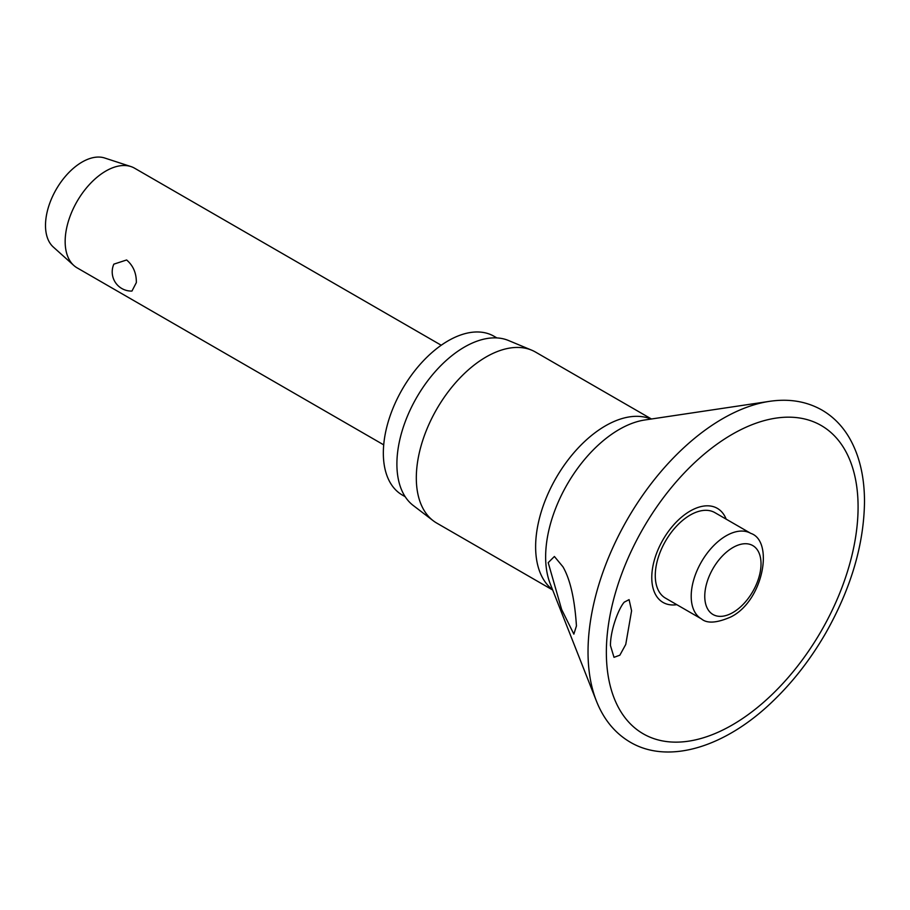 <?xml version="1.0" encoding="UTF-8"?>
<svg xmlns="http://www.w3.org/2000/svg" width="910" height="910" viewBox="0 0 910 910"><rect width="100%" height="100%" fill="white"/><g stroke="black" fill="none" stroke-linecap="round" stroke-linejoin="round"><path stroke-width="1.36" d="M631.586 610.792L625.75 644.451L619.846 655.2L614 657.327L610.462 645.565C610.326 630.38 618.572 608.471 624.237 602.17L629.083 599.633L631.586 610.792M726.18 519.166A54.316 31.361 120 0 0 683.387 515.663A54.316 31.361 120 0 0 651.776 577.566A54.316 31.361 120 0 0 676.812 604.684M576.439 625.921L573.857 634.134L561.618 609.427L548.207 562.653L554.395 556.488L562.937 566.782C570.217 579.351 574.711 599.064 576.439 625.921M651.423 418.987L535.512 352.068A98.746 57.011 120 0 0 531.702 350.179A98.746 57.011 120 0 0 457.036 381.097A98.746 57.011 120 0 0 416.314 477.898A98.746 57.011 120 0 0 433.228 520.747A98.746 57.011 120 0 0 436.766 523.102L552.688 590.021M531.702 350.179L508.519 340.511A95.516 55.146 120 0 0 436.288 370.415A95.516 55.146 120 0 0 396.897 464.054A95.516 55.146 120 0 0 413.265 505.505L433.228 520.747M496.883 337.917L494.016 336.256A91.682 52.939 120 0 0 423.366 360.826A91.682 52.939 120 0 0 383.337 453.1A91.682 52.939 120 0 0 402.334 495.063L405.2 496.724M701.428 618.891L665.494 598.143A49.367 28.506 -60 0 1 655.268 575.541A49.367 28.506 -60 0 1 676.824 525.855A49.367 28.506 -60 0 1 714.873 512.626L750.795 533.374A49.367 28.506 120 0 0 726.112 535.819A49.367 28.506 120 0 0 691.202 596.289A49.367 28.506 120 0 0 701.428 618.891C707.059 623.725 716.887 623.066 730.901 616.923C763.604 600.702 774.057 540.961 750.795 533.374M441.236 345.243L134.589 168.202A57.523 33.215 120 0 0 130.892 166.553A57.523 33.215 120 0 0 88.02 186.084A57.523 33.215 120 0 0 65.156 241.503A57.523 33.215 120 0 0 73.801 265.447A57.523 33.215 120 0 0 77.077 267.836L383.713 444.865M136.341 282.601L131.95 291.063A19.178 19.178 0 0 1 113.841 264.15L126.626 259.976C133.235 265.652 136.466 273.193 136.341 282.601M130.892 166.553L104.661 157.999A51.768 29.893 120 0 0 66.066 175.585A51.768 29.893 120 0 0 45.5 225.452A51.768 29.893 120 0 0 53.281 247.008L73.801 265.447M769.451 401.355A190.406 109.928 120 0 0 588.031 651.879A190.406 109.928 120 0 0 596.414 701.053C603.694 719.469 614.967 733.187 630.243 742.185C668.691 764.866 725.554 747.008 772.749 701.326C793.008 681.897 810.651 659.181 825.677 633.178C850.998 588.44 863.943 544.635 864.5 501.774C864.489 476.601 859.393 455.205 849.201 437.608C842.216 425.755 833.139 416.575 821.98 410.08C806.544 401.344 789.038 398.443 769.451 401.355L644.792 419.988A104.07 60.083 120 0 0 545.636 556.909A104.07 60.083 120 0 0 550.231 583.788L596.414 701.053M606.356 652.322A177.996 102.773 120 0 0 732.22 724.997A177.996 102.773 120 0 0 858.084 506.995A177.996 102.773 120 0 0 732.22 434.32A177.996 102.773 120 0 0 606.356 652.322M650.991 419.055A98.746 57.011 120 0 0 576.326 449.995A98.746 57.011 120 0 0 535.626 546.774A98.746 57.011 120 0 0 552.518 589.612M704.761 596.289A39.79 22.966 120 0 0 732.891 612.532A39.79 22.966 120 0 0 761.022 563.802A39.79 22.966 120 0 0 732.891 547.558A39.79 22.966 120 0 0 704.761 596.289"/></g></svg>
